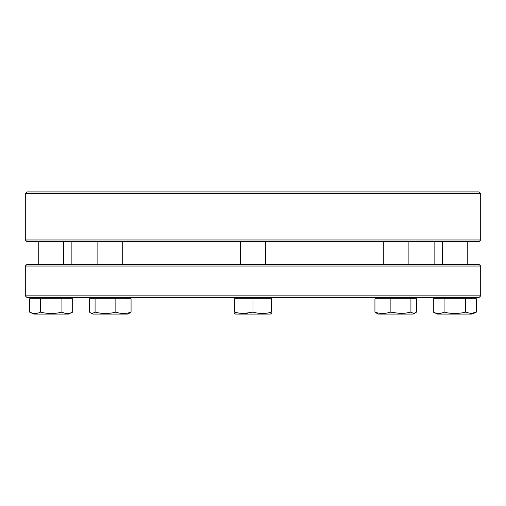 <?xml version="1.0" encoding="UTF-8"?>
<svg xmlns="http://www.w3.org/2000/svg" width="506" height="506" viewBox="0 0 506 506"><rect width="100%" height="100%" fill="white"/><g stroke="black" fill="none" stroke-linecap="round" stroke-linejoin="round"><path stroke-width="0.76" d="M68.531 314.068L33.82 314.068L68.531 314.068L72.687 312.126L72.687 298.749L61.928 298.749L61.928 312.126C54.8 313.897 47.634 313.897 40.417 312.126L40.417 298.749L61.928 298.749M72.687 312.126C69.126 313.897 65.54 313.897 61.928 312.126M40.417 298.749L29.664 298.749L29.664 312.126C33.27 313.897 36.856 313.897 40.417 312.126M32.295 313.1L29.664 312.126L33.82 314.068M126.993 313.163L129.574 313.163L131.067 312.126L131.067 298.749L89.511 298.749L89.511 312.126L90.89 313.113L92.294 313.473L95.077 312.126L95.077 298.749M127.645 314.068L92.933 314.068L127.645 314.068L92.933 314.068L127.645 314.068L131.067 312.126C126.026 313.897 120.959 313.897 115.855 312.126L115.855 298.749M115.855 312.126C108.967 313.897 102.041 313.897 95.077 312.126M247.813 313.189L243.683 313.473L253 312.126L253 298.749L234.373 298.749L234.373 312.126L238.996 313.113L243.652 313.473L247.813 313.189M238.509 313.037L234.373 312.126C234.373 313.897 234.373 313.897 234.373 312.126L238.509 313.037M258.186 313.189L262.317 313.473L258.186 313.189M268.199 312.91L271.627 312.126L271.627 298.749L253 298.749M271.627 312.126C271.627 313.897 271.627 313.897 271.627 312.126C265.454 313.897 259.249 313.897 253 312.126M244.322 314.068L270.356 314.068L244.322 314.068M378.355 314.068L413.067 314.068L378.355 314.068L413.067 314.068L378.355 314.068L374.933 312.126L374.933 298.749L416.489 298.749L416.489 312.126L413.718 313.473L410.923 312.126L410.923 298.749M376.426 313.163L374.933 312.126C379.974 313.897 385.041 313.897 390.145 312.126L390.145 298.749M390.145 312.126L400.499 313.473L405.723 313.119L410.923 312.126M444.072 312.126L444.072 298.749L433.313 298.749L433.313 312.126C436.874 313.897 440.46 313.897 444.072 312.126C451.2 313.897 458.366 313.897 465.583 312.126L465.583 298.749L444.072 298.749M465.583 312.126L470.941 313.473L476.336 312.126L476.336 298.749L465.583 298.749M470.959 313.473L476.336 312.126L472.18 314.068L437.469 314.068L472.18 314.068M416.489 312.126L416.489 298.749M239.559 313.189L243.683 313.473M248.863 313.037L249.566 312.91M266.441 313.189L262.317 313.473M261.678 314.068L235.644 314.068L261.678 314.068M91.991 295.852L480.7 295.852L480.7 266.042L25.3 266.042L25.3 295.852L91.991 295.852M480.7 295.852L479.043 297.503L26.957 297.503L25.3 295.852M25.3 266.042L26.957 264.385L479.043 264.385L480.7 266.042M434.123 264.385L434.123 241.615M71.877 264.385L71.877 241.615M480.7 239.958L480.7 193.589L25.3 193.589L25.3 239.958L480.7 239.958L479.043 241.615L26.957 241.615L25.3 239.958M25.3 193.589L26.957 191.932L479.043 191.932L480.7 193.589M38.753 241.615L38.753 264.385M63.598 241.615L63.598 264.385M34.199 297.503L34.199 298.749M68.152 297.503L68.152 298.749M97.867 241.615L97.867 264.385M122.711 241.615L122.711 264.385M93.313 297.503L93.313 298.749M127.265 297.503L127.265 298.749M92.933 314.068L91.004 313.163M240.578 241.615L240.578 264.385M265.422 241.615L265.422 264.385M236.024 297.503L236.024 298.749M269.976 297.503L269.976 298.749M270.356 314.068L271.627 313.473M235.644 314.068L234.373 313.473M383.289 241.615L383.289 264.385M408.133 241.615L408.133 264.385M378.735 297.503L378.735 298.749M412.687 297.503L412.687 298.749M413.067 314.068L414.996 313.163M442.402 241.615L442.402 264.385M467.247 241.615L467.247 264.385M437.848 297.503L437.848 298.749M471.801 297.503L471.801 298.749M437.469 314.068L433.313 312.126"/></g></svg>
